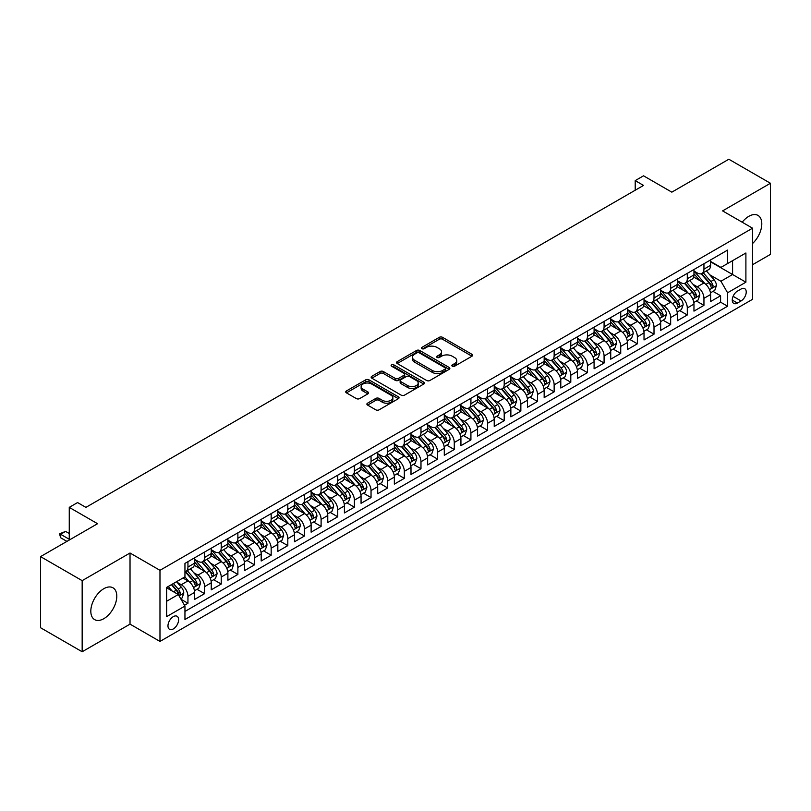 <?xml version="1.0" encoding="UTF-8"?>
<svg xmlns="http://www.w3.org/2000/svg" width="811" height="811" viewBox="0 0 811 811"><rect width="100%" height="100%" fill="white"/><g stroke="black" fill="none" stroke-linecap="round" stroke-linejoin="round"><path stroke-width="1.22" d="M452.325 366.217A1.622 0.933 0 0 0 454.606 366.217L471.972 356.201A2.311 1.338 0 0 0 472.641 355.259A2.311 1.338 0 0 0 471.972 354.316L442.563 337.335A2.311 1.338 0 0 0 439.288 337.335L421.933 347.351A1.622 0.933 0 0 0 421.456 348.02A1.622 0.933 0 0 0 421.933 348.679A1.622 0.933 0 0 0 424.214 348.679L426.464 347.382A7.39 4.268 0 0 1 436.926 347.382L439.369 348.791A7.39 4.268 0 0 1 441.539 351.812A7.39 4.268 0 0 1 439.369 354.833L437.129 356.13A1.622 0.933 0 0 0 436.653 356.789A1.622 0.933 0 0 0 437.129 357.448A1.622 0.933 0 0 0 439.41 357.448L441.66 356.151A7.39 4.268 0 0 1 452.112 356.151L454.565 357.57A7.39 4.268 0 0 1 456.735 360.581A7.39 4.268 0 0 1 454.565 363.602L452.325 364.899A1.622 0.933 0 0 0 451.849 365.558A1.622 0.933 0 0 0 452.325 366.217L452.325 364.899M103.798 618.702A18.359 10.604 120 0 0 115.801 602.522A18.359 10.604 120 0 0 112.982 587.803A18.359 10.604 120 0 0 103.798 588.715A18.359 10.604 120 0 0 91.805 604.894A18.359 10.604 120 0 0 94.623 619.614A18.359 10.604 120 0 0 103.798 618.702M752.557 243.513A18.359 10.604 120 0 0 757.991 215.412A18.359 10.604 120 0 0 748.806 216.324A18.359 10.604 120 0 0 742.207 222.214M173.301 628.941A7.532 4.349 120 0 0 178.217 622.301A7.532 4.349 120 0 0 177.062 616.259A7.532 4.349 120 0 0 173.301 616.634A7.532 4.349 120 0 0 168.374 623.274A7.532 4.349 120 0 0 169.529 629.306A7.532 4.349 120 0 0 173.301 628.941M367.565 403.179A2.311 1.338 0 0 0 366.886 404.121A2.311 1.338 0 0 0 367.565 405.064L375.817 409.829A2.311 1.338 0 0 0 379.082 409.829L398.363 398.698A2.311 1.338 0 0 0 399.042 397.755A2.311 1.338 0 0 0 398.363 396.812L368.954 379.832A2.311 1.338 0 0 0 365.69 379.832L346.409 390.963A2.311 1.338 0 0 0 345.729 391.906A2.311 1.338 0 0 0 346.409 392.848L356.374 398.596A2.311 1.338 0 0 0 359.638 398.596L367.89 393.842A2.311 1.338 0 0 0 368.569 392.889A2.311 1.338 0 0 0 367.89 391.946L362.953 389.098A6.184 3.568 0 0 1 361.138 386.573A6.184 3.568 0 0 1 364.95 383.279A6.184 3.568 0 0 1 371.691 384.049L391.054 395.231A6.184 3.568 0 0 1 392.859 397.755A6.184 3.568 0 0 1 389.047 401.05A6.184 3.568 0 0 1 382.305 400.279L379.082 398.414A2.311 1.338 0 0 0 375.817 398.414L367.565 403.179L367.565 405.064M752.557 264.71L770.45 254.38L770.45 183.266L728.836 159.24L671.822 192.156L643.528 175.815L635.206 180.62L643.528 185.425L85.905 507.372L77.582 502.567L69.259 507.372L69.259 540.045M82.164 580.646L82.164 651.76L130.024 624.135L130.024 553.011L82.164 580.646L40.55 556.62L97.563 523.703L69.259 507.372M130.024 553.011L159.98 570.315L752.557 228.195L752.557 299.31L159.98 641.43L159.98 570.315M770.45 183.266L722.591 210.89L752.557 228.195M426.627 380.491A2.311 1.338 0 0 0 429.891 380.491L449.172 369.36A2.311 1.338 0 0 0 449.852 368.417A2.311 1.338 0 0 0 449.172 367.474L419.763 350.494A2.311 1.338 0 0 0 416.499 350.494L397.218 361.625A2.311 1.338 0 0 0 396.538 362.568A2.311 1.338 0 0 0 397.218 363.51L426.627 380.491M392.23 366.572A1.622 0.933 0 0 1 393.872 366.795L393.872 364.879L423.768 382.143A2.311 1.338 0 0 1 424.447 383.086A2.311 1.338 0 0 1 423.768 384.029L404.486 395.16A2.311 1.338 0 0 1 401.222 395.16L371.813 378.179L371.813 376.294A2.311 1.338 0 0 0 371.134 377.237A2.311 1.338 0 0 0 371.813 378.179M371.813 376.294L380.065 371.529A2.311 1.338 0 0 1 383.329 371.529L395.261 378.413A2.311 1.338 0 0 0 398.525 378.413L404 375.25A2.311 1.338 0 0 0 404.679 374.307A2.311 1.338 0 0 0 404 373.364L391.581 366.197A1.622 0.933 0 0 1 391.105 365.538A1.622 0.933 0 0 1 392.108 364.676A1.622 0.933 0 0 1 393.872 364.879M82.164 651.76L40.55 627.734L40.55 556.62M184.492 605.27L187.949 603.272L181.035 599.288M177.112 582.318L181.289 584.731A9.418 5.434 60 0 1 187.949 596.257L194.599 592.415L194.599 599.43L204.595 593.662L197.012 589.293M193.748 572.708L197.935 575.121A9.418 5.434 60 0 1 204.595 586.647L211.245 582.805L211.245 589.82L221.231 584.052L213.658 579.683M210.394 563.098L214.58 565.51A9.418 5.434 60 0 1 221.231 577.037L227.891 573.195L227.891 580.21L237.876 574.441L230.304 570.072M227.039 553.487L231.226 555.9A9.418 5.434 60 0 1 237.876 567.426L244.537 563.584L244.537 570.599L254.522 564.841L246.949 560.462M243.685 543.877L247.872 546.29A9.418 5.434 60 0 1 254.522 557.816L261.183 553.974L261.183 560.989L271.168 555.231L263.595 550.851M260.331 534.267L264.518 536.679A9.418 5.434 60 0 1 271.168 548.206L277.828 544.363L277.828 551.379L287.814 545.621L280.241 541.241M276.977 524.656L281.164 527.069A9.418 5.434 60 0 1 287.814 538.605L294.474 534.753L294.474 541.768L304.46 536.01L296.887 531.631M293.623 515.046L297.809 517.459A9.418 5.434 60 0 1 304.46 528.995L311.12 525.143L311.12 532.158L321.105 526.4L313.533 522.02M310.268 505.435L314.445 507.848A9.418 5.434 60 0 1 321.105 519.385L327.766 515.532L327.766 522.548L337.751 516.789L330.178 512.41M326.914 495.825L331.091 498.238A9.418 5.434 60 0 1 337.751 509.774L344.411 505.922L344.411 512.937L354.397 507.179L346.824 502.8M343.56 486.215L347.737 488.627A9.418 5.434 60 0 1 354.397 500.164L361.057 496.312L361.057 503.327L371.043 497.569L363.47 493.189M360.206 476.604L364.382 479.017A9.418 5.434 60 0 1 371.043 490.554L377.703 486.701L377.703 493.717L387.688 487.958L380.116 483.579M376.851 466.994L381.028 469.407A9.418 5.434 60 0 1 387.688 480.943L394.349 477.091L394.349 484.106L404.334 478.348L396.761 473.969M393.497 457.384L397.674 459.796A9.418 5.434 60 0 1 404.334 471.333L410.995 467.481L410.995 474.506L420.98 468.738L413.407 464.358M410.143 447.773L414.32 450.186A9.418 5.434 60 0 1 420.98 461.723L427.64 457.87L427.64 464.896L437.626 459.127L430.053 454.748M426.789 438.163L430.965 440.576A9.418 5.434 60 0 1 437.626 452.112L444.286 448.27L444.286 455.285L454.272 449.517L446.699 445.138M443.435 428.553L447.611 430.965A9.418 5.434 60 0 1 454.272 442.502L460.932 438.66L460.932 445.675L470.917 439.907L463.345 435.527M460.08 418.942L464.257 421.355A9.418 5.434 60 0 1 470.917 432.892L477.578 429.049L477.578 436.065L487.563 430.296L479.99 425.917M476.726 409.332L480.903 411.745A9.418 5.434 60 0 1 487.563 423.281L494.223 419.439L494.223 426.454L504.209 420.686L496.636 416.317M493.372 399.722L497.548 402.134A9.418 5.434 60 0 1 504.209 413.671L510.869 409.829L510.869 416.844L520.855 411.076L513.282 406.706M510.018 390.111L514.194 392.524A9.418 5.434 60 0 1 520.855 404.06L527.515 400.218L527.515 407.234L537.5 401.465L529.928 397.096M526.663 380.501L530.84 382.914A9.418 5.434 60 0 1 537.5 394.45L544.161 390.608L544.161 397.623L554.146 391.855L546.573 387.486M543.309 370.891L547.486 373.303A9.418 5.434 60 0 1 554.146 384.84L560.796 380.998L560.796 388.013L570.792 382.245L563.219 377.875M559.955 361.28L564.132 363.693A9.418 5.434 60 0 1 570.792 375.229L577.442 371.387L577.442 378.402L587.438 372.634L579.865 368.265M576.601 351.67L580.777 354.083A9.418 5.434 60 0 1 587.438 365.619L594.088 361.777L594.088 368.792L604.083 363.024L596.501 358.655M593.246 342.06L597.423 344.472A9.418 5.434 60 0 1 604.083 356.009L610.734 352.167L610.734 359.182L620.729 353.414L613.146 349.044M609.892 332.449L614.069 334.862A9.418 5.434 60 0 1 620.729 346.398L627.379 342.556L627.379 349.571L637.375 343.803L629.792 339.434M626.528 322.839L630.715 325.252A9.418 5.434 60 0 1 637.375 336.788L644.025 332.946L644.025 339.961L654.011 334.193L646.438 329.824M643.174 313.228L647.36 315.641A9.418 5.434 60 0 1 654.011 327.178L660.671 323.336L660.671 330.351L670.656 324.582L663.084 320.213M659.819 303.618L664.006 306.031A9.418 5.434 60 0 1 670.656 317.567L677.317 313.725L677.317 320.74L687.302 314.972L679.73 310.603M676.465 294.008L680.652 296.42A9.418 5.434 60 0 1 687.302 307.957L693.963 304.115L693.963 311.13L703.948 305.362L703.948 298.347A9.418 5.434 -120 0 0 697.298 286.81L693.111 284.397M696.375 300.993L703.948 305.362M194.599 592.415A9.418 5.434 -120 0 0 187.949 580.889L182.951 578M211.245 582.805A9.418 5.434 -120 0 0 204.595 571.279L194.295 565.328M227.891 573.195A9.418 5.434 -120 0 0 221.231 561.668L210.941 555.717M244.537 563.584A9.418 5.434 -120 0 0 237.876 552.058L227.587 546.107M261.183 553.974A9.418 5.434 -120 0 0 254.522 542.447L244.233 536.497M277.828 544.363A9.418 5.434 -120 0 0 271.168 532.837L260.878 526.886M294.474 534.753A9.418 5.434 -120 0 0 287.814 523.227L277.524 517.276M311.12 525.143A9.418 5.434 -120 0 0 304.46 513.616L294.17 507.676M327.766 515.532A9.418 5.434 -120 0 0 321.105 504.006L310.816 498.066M344.411 505.922A9.418 5.434 -120 0 0 337.751 494.396L327.462 488.455M361.057 496.312A9.418 5.434 -120 0 0 354.397 484.785L344.107 478.845M377.703 486.701A9.418 5.434 -120 0 0 371.043 475.175L360.753 469.234M394.349 477.091A9.418 5.434 -120 0 0 387.688 465.565L377.399 459.624M410.995 467.481A9.418 5.434 -120 0 0 404.334 455.954L394.045 450.014M427.64 457.87A9.418 5.434 -120 0 0 420.98 446.344L410.69 440.403M444.286 448.27A9.418 5.434 -120 0 0 437.626 436.734L427.336 430.793M460.932 438.66A9.418 5.434 -120 0 0 454.272 427.123L443.982 421.183M477.578 429.049A9.418 5.434 -120 0 0 470.917 417.513L460.618 411.572M494.223 419.439A9.418 5.434 -120 0 0 487.563 407.903L477.263 401.962M510.869 409.829A9.418 5.434 -120 0 0 504.209 398.292L493.909 392.352M527.515 400.218A9.418 5.434 -120 0 0 520.855 388.682L510.555 382.741M544.161 390.608A9.418 5.434 -120 0 0 537.5 379.072L527.201 373.131M560.796 380.998A9.418 5.434 -120 0 0 554.146 369.461L543.846 363.521M577.442 371.387A9.418 5.434 -120 0 0 570.792 359.851L560.492 353.91M594.088 361.777A9.418 5.434 -120 0 0 587.438 350.24L577.138 344.3M610.734 352.167A9.418 5.434 -120 0 0 604.083 340.63L593.784 334.69M627.379 342.556A9.418 5.434 -120 0 0 620.729 331.02L610.43 325.079M644.025 332.946A9.418 5.434 -120 0 0 637.375 321.409L627.075 315.469M660.671 323.336A9.418 5.434 -120 0 0 654.011 311.799L643.721 305.859M677.317 313.725A9.418 5.434 -120 0 0 670.656 302.189L660.367 296.248M693.963 304.115A9.418 5.434 -120 0 0 687.302 292.578L677.013 286.638M741.072 289.03L737.412 291.139A7.299 4.217 120 0 0 732.637 297.566A7.299 4.217 120 0 0 733.762 303.415A7.299 4.217 120 0 0 737.412 303.061L741.072 300.942A7.299 4.217 120 0 0 745.836 294.515A7.299 4.217 120 0 0 744.721 288.665A7.299 4.217 120 0 0 741.072 289.03M166.64 601.255L178.288 594.534L184.949 606.06L184.949 619.523L727.589 306.223L727.589 292.771L720.928 281.245L709.757 274.787M184.949 606.06L166.64 616.634L166.64 587.417L184.949 576.844L184.949 563.392L727.589 250.102L727.589 263.555L745.897 252.991L745.897 282.198L727.589 292.771M194.599 559.357L197.935 561.283A9.418 5.434 60 0 0 202.638 561.749L209.299 557.907A9.418 5.434 -120 0 0 211.245 553.589L211.245 548.206M211.245 549.746L214.58 551.673A9.418 5.434 60 0 0 219.284 552.139L225.945 548.297A9.418 5.434 -120 0 0 227.891 543.978L227.891 538.595M227.891 540.136L231.226 542.062A9.418 5.434 60 0 0 235.93 542.529L242.59 538.686A9.418 5.434 -120 0 0 244.537 534.368L244.537 528.985M244.537 530.526L247.872 532.452A9.418 5.434 60 0 0 252.576 532.918L259.236 529.076A9.418 5.434 -120 0 0 261.183 524.758L261.183 519.375M261.183 520.915L264.518 522.842A9.418 5.434 60 0 0 269.222 523.308L275.882 519.466A9.418 5.434 -120 0 0 277.828 515.147L277.828 509.774M277.828 511.305L281.164 513.231A9.418 5.434 60 0 0 285.867 513.698L292.528 509.855A9.418 5.434 -120 0 0 294.474 505.537L294.474 500.164M294.474 501.695L297.809 503.621A9.418 5.434 60 0 0 302.513 504.087L309.173 500.245A9.418 5.434 -120 0 0 311.12 495.926L311.12 490.554M311.12 492.084L314.445 494.011A9.418 5.434 60 0 0 319.159 494.477L325.819 490.635A9.418 5.434 -120 0 0 327.766 486.316L327.766 480.943M327.766 482.474L331.091 484.4A9.418 5.434 60 0 0 335.805 484.866L342.465 481.024A9.418 5.434 -120 0 0 344.411 476.706L344.411 471.333M344.411 472.864L347.737 474.79A9.418 5.434 60 0 0 352.45 475.256L359.111 471.414A9.418 5.434 -120 0 0 361.057 467.106L361.057 461.723M361.057 463.253L364.382 465.179A9.418 5.434 60 0 0 369.096 465.646L375.757 461.804A9.418 5.434 -120 0 0 377.703 457.495L377.703 452.112M377.703 453.643L381.028 455.569A9.418 5.434 60 0 0 385.742 456.035L392.402 452.193A9.418 5.434 -120 0 0 394.349 447.885L394.349 442.502M394.349 444.033L397.674 445.959A9.418 5.434 60 0 0 402.388 446.425L409.038 442.583A9.418 5.434 -120 0 0 410.995 438.275L410.995 432.892M410.995 434.422L414.32 436.348A9.418 5.434 60 0 0 419.034 436.815L425.684 432.973A9.418 5.434 -120 0 0 427.64 428.664L427.64 423.281M427.64 424.812L430.965 426.738A9.418 5.434 60 0 0 435.679 427.204L442.33 423.362A9.418 5.434 -120 0 0 444.286 419.054L444.286 413.671M444.286 415.202L447.611 417.128A9.418 5.434 60 0 0 452.325 417.594L458.975 413.752A9.418 5.434 -120 0 0 460.932 409.443L460.932 404.06M460.932 405.591L464.257 407.517A9.418 5.434 60 0 0 468.971 407.984L475.621 404.142A9.418 5.434 -120 0 0 477.578 399.833L477.578 394.45M477.578 395.981L480.903 397.907A9.418 5.434 60 0 0 485.607 398.373L492.267 394.531A9.418 5.434 -120 0 0 494.223 390.223L494.223 384.84M494.223 386.381L497.548 388.297A9.418 5.434 60 0 0 502.252 388.763L508.913 384.921A9.418 5.434 -120 0 0 510.869 380.612L510.869 375.229M510.869 376.77L514.194 378.686A9.418 5.434 60 0 0 518.898 379.153L525.558 375.311A9.418 5.434 -120 0 0 527.515 371.002L527.515 365.619M527.515 367.16L530.84 369.076A9.418 5.434 60 0 0 535.544 369.542L542.204 365.7A9.418 5.434 -120 0 0 544.161 361.392L544.161 356.009M544.161 357.55L547.486 359.466A9.418 5.434 60 0 0 552.19 359.932L558.85 356.09A9.418 5.434 -120 0 0 560.796 351.781L560.796 346.398M560.796 347.939L564.132 349.855A9.418 5.434 60 0 0 568.835 350.322L575.496 346.479A9.418 5.434 -120 0 0 577.442 342.171L577.442 336.788M577.442 338.329L580.777 340.245A9.418 5.434 60 0 0 585.481 340.711L592.142 336.869A9.418 5.434 -120 0 0 594.088 332.561L594.088 327.178M594.088 328.719L597.423 330.635A9.418 5.434 60 0 0 602.127 331.101L608.787 327.259A9.418 5.434 -120 0 0 610.734 322.95L610.734 317.567M610.734 319.108L614.069 321.024A9.418 5.434 60 0 0 618.773 321.491L625.433 317.648A9.418 5.434 -120 0 0 627.379 313.34L627.379 307.957M627.379 309.498L630.715 311.414A9.418 5.434 60 0 0 635.418 311.88L642.079 308.038A9.418 5.434 -120 0 0 644.025 303.73L644.025 298.347M644.025 299.888L647.36 301.804A9.418 5.434 60 0 0 652.064 302.27L658.725 298.428A9.418 5.434 -120 0 0 660.671 294.119L660.671 288.736M660.671 290.277L664.006 292.193A9.418 5.434 60 0 0 668.71 292.659L675.37 288.817A9.418 5.434 -120 0 0 677.317 284.509L677.317 279.126M677.317 280.667L680.652 282.583A9.418 5.434 60 0 0 685.356 283.049L692.016 279.207A9.418 5.434 -120 0 0 693.963 274.899L693.963 269.516M184.949 611.443L720.594 302.189L720.594 295.751L710.608 301.52L710.608 294.505A9.418 5.434 -120 0 0 703.948 282.968L693.658 277.027M693.963 271.056L697.298 272.972A9.418 5.434 -120 0 0 702.002 273.439A9.418 5.434 -120 0 0 703.948 269.13L703.948 263.747M702.002 273.439L708.662 269.597A9.418 5.434 -120 0 0 710.608 265.288L710.608 259.905M187.949 561.668L187.949 567.041A9.418 5.434 60 0 1 185.993 571.36A9.418 5.434 60 0 1 184.949 571.735M185.993 571.36L192.653 567.507A9.418 5.434 -120 0 0 194.599 563.199L194.599 557.816M204.595 552.058L204.595 557.441A9.418 5.434 60 0 1 202.638 561.749M221.231 542.447L221.231 547.83A9.418 5.434 60 0 1 219.284 552.139M237.876 532.837L237.876 538.22A9.418 5.434 60 0 1 235.93 542.529M254.522 523.227L254.522 528.61A9.418 5.434 60 0 1 252.576 532.918M271.168 513.616L271.168 518.999A9.418 5.434 60 0 1 269.222 523.308M287.814 504.006L287.814 509.389A9.418 5.434 60 0 1 285.867 513.698M304.46 494.396L304.46 499.779A9.418 5.434 60 0 1 302.513 504.087M321.105 484.785L321.105 490.168A9.418 5.434 60 0 1 319.159 494.477M337.751 475.175L337.751 480.558A9.418 5.434 60 0 1 335.805 484.866M354.397 465.565L354.397 470.948A9.418 5.434 60 0 1 352.45 475.256M371.043 455.954L371.043 461.337A9.418 5.434 60 0 1 369.096 465.646M387.688 446.344L387.688 451.727A9.418 5.434 60 0 1 385.742 456.035M404.334 436.734L404.334 442.117A9.418 5.434 60 0 1 402.388 446.425M420.98 427.123L420.98 432.506A9.418 5.434 60 0 1 419.034 436.815M437.626 417.513L437.626 422.896A9.418 5.434 60 0 1 435.679 427.204M454.272 407.903L454.272 413.286A9.418 5.434 60 0 1 452.325 417.594M470.917 398.292L470.917 403.675A9.418 5.434 60 0 1 468.971 407.984M487.563 388.682L487.563 394.065A9.418 5.434 60 0 1 485.607 398.373M504.209 379.072L504.209 384.455A9.418 5.434 60 0 1 502.252 388.763M520.855 369.461L520.855 374.844A9.418 5.434 60 0 1 518.898 379.153M537.5 359.851L537.5 365.234A9.418 5.434 60 0 1 535.544 369.542M554.146 350.24L554.146 355.623A9.418 5.434 60 0 1 552.19 359.932M570.792 340.63L570.792 346.013A9.418 5.434 60 0 1 568.835 350.322M587.438 331.02L587.438 336.403A9.418 5.434 60 0 1 585.481 340.711M604.083 321.409L604.083 326.792A9.418 5.434 60 0 1 602.127 331.101M620.729 311.799L620.729 317.182A9.418 5.434 60 0 1 618.773 321.491M637.375 302.189L637.375 307.572A9.418 5.434 60 0 1 635.418 311.88M654.011 292.578L654.011 297.961A9.418 5.434 60 0 1 652.064 302.27M670.656 282.968L670.656 288.351A9.418 5.434 60 0 1 668.71 292.659M687.302 273.358L687.302 278.741A9.418 5.434 60 0 1 685.356 283.049M687.302 307.957L687.302 314.972M670.656 317.567L670.656 324.582M654.011 327.178L654.011 334.193M637.375 336.788L637.375 343.803M620.729 346.398L620.729 353.414M604.083 356.009L604.083 363.024M587.438 365.619L587.438 372.634M570.792 375.229L570.792 382.245M554.146 384.84L554.146 391.855M537.5 394.45L537.5 401.465M520.855 404.06L520.855 411.076M504.209 413.671L504.209 420.686M487.563 423.281L487.563 430.296M470.917 432.892L470.917 439.907M454.272 442.502L454.272 449.517M437.626 452.112L437.626 459.127M420.98 461.723L420.98 468.738M404.334 471.333L404.334 478.348M387.688 480.943L387.688 487.958M371.043 490.554L371.043 497.569M354.397 500.164L354.397 507.179M337.751 509.774L337.751 516.789M321.105 519.385L321.105 526.4M304.46 528.995L304.46 536.01M287.814 538.605L287.814 545.621M271.168 548.206L271.168 555.231M254.522 557.816L254.522 564.841M237.876 567.426L237.876 574.441M221.231 577.037L221.231 584.052M204.595 586.647L204.595 593.662M187.949 596.257L187.949 603.272M178.288 594.534L166.64 587.803M720.928 281.245L732.586 274.513L732.586 260.676L745.897 252.991M710.608 261.831L745.897 282.198M710.608 261.446L720.928 267.407L727.589 263.555M130.024 624.135L159.98 641.43M635.206 180.62L635.206 190.23M713.021 291.382L720.594 295.751M720.594 302.189L727.589 306.223M452.964 366.45L454.565 365.528A7.39 4.268 0 0 0 456.735 362.507L456.735 360.581M441.539 351.812L441.539 353.738A7.39 4.268 0 0 1 439.369 356.749L437.768 357.681M471.941 356.222L442.563 339.251A2.311 1.338 0 0 0 439.288 339.251L422.582 348.902M449.142 369.38L419.763 352.41A2.311 1.338 0 0 0 416.499 352.41L397.248 363.531L397.218 361.625M445.087 369.076A1.622 0.933 0 0 0 445.563 368.417A1.622 0.933 0 0 0 445.087 367.758L419.277 352.846A1.622 0.933 0 0 0 416.986 352.846L414.624 354.214A7.39 4.268 0 0 0 412.454 357.235A7.39 4.268 0 0 0 414.624 360.256L432.263 370.445A7.39 4.268 0 0 0 442.725 370.445L445.087 369.076L445.087 371.002A1.622 0.933 0 0 0 445.563 370.333L445.563 368.417M412.454 357.235L412.454 359.161A7.39 4.268 0 0 0 414.624 362.182L414.624 360.256M445.087 371.002L442.725 372.361A7.39 4.268 0 0 1 432.263 372.361L414.624 362.182M371.844 378.2L380.065 373.445L380.065 371.529M404.679 374.307L404.679 376.233A2.311 1.338 0 0 1 404 377.176L398.525 380.339A2.311 1.338 0 0 1 395.261 380.339L383.329 373.445A2.311 1.338 0 0 0 380.065 373.445M393.872 366.795L423.737 384.049M407.639 385.56A6.184 3.568 0 0 0 414.37 386.33A6.184 3.568 0 0 0 418.182 383.035A6.184 3.568 0 0 0 416.378 380.511L409.555 376.578A2.311 1.338 0 0 0 406.291 376.578L400.816 379.73A2.311 1.338 0 0 0 400.137 380.673A2.311 1.338 0 0 0 400.816 381.626L407.639 385.56L407.639 387.486A6.184 3.568 0 0 0 414.37 388.256A6.184 3.568 0 0 0 418.182 384.961L418.182 383.035M400.137 380.673L400.137 382.599A2.311 1.338 0 0 0 400.816 383.542L400.816 381.626M407.639 387.486L400.816 383.542M392.859 397.755L392.859 399.671A6.184 3.568 0 0 1 389.047 402.966A6.184 3.568 0 0 1 382.305 402.195L379.082 400.33A2.311 1.338 0 0 0 375.817 400.33L367.596 405.084M361.138 386.573L361.138 388.499A6.184 3.568 0 0 0 362.953 391.024L362.953 389.098M367.859 393.852L362.953 391.024M398.363 396.812L398.363 398.698L368.954 381.748A2.311 1.338 0 0 0 365.69 381.748L346.439 392.869M710.466 292.852L714.775 290.368L716.437 285.563A6.235 3.599 -120 0 0 714.004 279.704L706.401 270.904M704.881 283.576L695.858 273.135A18.004 10.401 -120 0 0 693.963 271.158M699.934 280.647L694.885 274.807A14.953 8.627 -120 0 0 693.963 273.804M701.15 273.783L708.844 282.684A6.235 3.599 60 0 1 711.075 286.982C712.007 288.24 712.676 287.854 713.072 285.827A6.235 3.599 -120 0 0 710.841 281.539L703.238 272.729M701.606 273.631L709.868 283.201A3.173 1.835 60 0 1 710.669 284.448L713.072 285.827M711.075 286.982L711.521 287.723M693.821 302.462L698.129 299.979L699.792 295.174A6.235 3.599 -120 0 0 697.359 289.314L689.755 280.515M688.235 293.187L679.212 282.745A18.004 10.401 -120 0 0 677.317 280.768M683.288 290.257L678.239 284.418A14.953 8.627 -120 0 0 677.317 283.414M684.504 283.394L692.199 292.295A6.235 3.599 60 0 1 694.429 296.593C695.362 297.85 696.031 297.465 696.426 295.437A6.235 3.599 -120 0 0 694.196 291.149L686.593 282.34M684.96 283.242L693.223 292.812A3.173 1.835 60 0 1 694.023 294.058L696.426 295.437M694.429 296.593L694.875 297.333M677.175 312.073L681.483 309.589L683.146 304.784A6.235 3.599 -120 0 0 680.713 298.924L673.11 290.125M671.589 302.797L662.567 292.355A18.004 10.401 -120 0 0 660.671 290.379M666.642 299.867L661.594 294.028A14.953 8.627 -120 0 0 660.671 293.024M667.858 293.004L675.553 301.905A6.235 3.599 60 0 1 677.783 306.203C678.716 307.46 679.385 307.075 679.78 305.048A6.235 3.599 -120 0 0 677.55 300.759L669.947 291.95M668.315 292.852L676.577 302.422A3.173 1.835 60 0 1 677.378 303.669L679.78 305.048M677.783 306.203L678.229 306.943M660.529 321.683L664.838 319.199L666.5 314.394A6.235 3.599 -120 0 0 664.067 308.535L656.464 299.735M654.943 312.407L645.921 301.966A18.004 10.401 -120 0 0 644.025 299.989M649.996 309.478L644.948 303.638A14.953 8.627 -120 0 0 644.025 302.635M651.213 302.615L658.907 311.515A6.235 3.599 60 0 1 661.137 315.814C662.07 317.071 662.739 316.685 663.134 314.658A6.235 3.599 -120 0 0 660.904 310.36L653.301 301.56M651.669 302.462L659.931 312.032A3.173 1.835 60 0 1 660.732 313.279L663.134 314.658M661.137 315.814L661.583 316.554M643.883 331.293L648.192 328.81L649.854 324.005A6.235 3.599 -120 0 0 647.421 318.145L639.818 309.346M638.298 322.018L629.275 311.576A18.004 10.401 -120 0 0 627.379 309.599M633.35 319.088L628.302 313.249A14.953 8.627 -120 0 0 627.379 312.245M634.567 312.225L642.261 321.126A6.235 3.599 60 0 1 644.492 325.424C645.424 326.681 646.093 326.296 646.489 324.268A6.235 3.599 -120 0 0 644.258 319.97L636.655 311.171M635.023 312.073L643.285 321.643A3.173 1.835 60 0 1 644.086 322.89L646.489 324.268M644.492 325.424L644.938 326.164M627.248 340.904L631.546 338.42L633.209 333.615A6.235 3.599 -120 0 0 630.776 327.756L623.172 318.956M621.652 331.628L612.629 321.186A18.004 10.401 -120 0 0 610.734 319.21M616.705 328.698L611.656 322.859A14.953 8.627 -120 0 0 610.734 321.855M617.931 321.835L625.616 330.736A6.235 3.599 60 0 1 627.846 335.034C628.778 336.291 629.448 335.906 629.843 333.879A6.235 3.599 -120 0 0 627.613 329.58L620.01 320.781M618.377 321.683L626.639 331.253A3.173 1.835 60 0 1 627.44 332.5L629.843 333.879M627.846 335.034L628.292 335.774M610.602 350.514L614.9 348.031L616.563 343.225A6.235 3.599 -120 0 0 614.13 337.366L606.527 328.567M605.006 341.238L595.984 330.797A18.004 10.401 -120 0 0 594.088 328.82M600.059 338.309L595.01 332.469A14.953 8.627 -120 0 0 594.088 331.466M601.286 331.446L608.97 340.346A6.235 3.599 60 0 1 611.2 344.645C612.133 345.902 612.802 345.516 613.197 343.489A6.235 3.599 -120 0 0 610.967 339.191L603.364 330.391M601.732 331.293L610.004 340.863A3.173 1.835 60 0 1 610.805 342.11L613.197 343.489M611.2 344.645L611.656 345.385M593.956 360.125L598.254 357.641L599.917 352.836A6.235 3.599 -120 0 0 597.484 346.976L589.881 338.177M588.36 350.849L579.338 340.407A18.004 10.401 -120 0 0 577.442 338.43M583.413 347.919L578.365 342.08A14.953 8.627 -120 0 0 577.442 341.076M584.64 341.056L592.324 349.957A6.235 3.599 60 0 1 594.554 354.255C595.487 355.512 596.156 355.127 596.551 353.099A6.235 3.599 -120 0 0 594.321 348.801L586.718 340.002M585.086 340.904L593.358 350.474A3.173 1.835 60 0 1 594.159 351.721L596.551 353.099M594.554 354.255L595.01 354.995M577.31 369.735L581.609 367.251L583.271 362.446A6.235 3.599 -120 0 0 580.838 356.587L573.235 347.787M571.714 360.459L562.692 350.017A18.004 10.401 -120 0 0 560.796 348.041M566.767 357.529L561.719 351.69A14.953 8.627 -120 0 0 560.796 350.687M567.994 350.666L575.678 359.567A6.235 3.599 60 0 1 577.908 363.865C578.841 365.122 579.51 364.737 579.906 362.71A6.235 3.599 -120 0 0 577.675 358.411L570.072 349.612M568.44 350.514L576.712 360.084A3.173 1.835 60 0 1 577.513 361.331L579.906 362.71M577.908 363.865L578.365 364.605M560.665 379.345L564.963 376.862L566.625 372.056A6.235 3.599 -120 0 0 564.192 366.197L556.589 357.398M555.069 370.069L546.046 359.628A18.004 10.401 -120 0 0 544.161 357.651M550.122 367.14L545.073 361.3A14.953 8.627 -120 0 0 544.161 360.297M551.348 360.277L559.032 369.177A6.235 3.599 60 0 1 561.263 373.476C562.195 374.733 562.864 374.347 563.26 372.32A6.235 3.599 -120 0 0 561.04 368.022L553.426 359.222M551.794 360.125L560.066 369.694A3.173 1.835 60 0 1 560.867 370.941L563.26 372.32M561.263 373.476L561.719 374.216M544.019 388.956L548.317 386.472L549.98 381.667A6.235 3.599 -120 0 0 547.557 375.807L539.944 367.008M538.423 379.68L529.401 369.238A18.004 10.401 -120 0 0 527.515 367.261M533.476 376.75L528.427 370.911A14.953 8.627 -120 0 0 527.515 369.907M534.702 369.887L542.397 378.788A6.235 3.599 60 0 1 544.617 383.086C545.55 384.343 546.219 383.958 546.614 381.93A6.235 3.599 -120 0 0 544.394 377.632L536.781 368.833M535.148 369.735L543.421 379.305A3.173 1.835 60 0 1 544.222 380.552L546.614 381.93M544.617 383.086L545.073 383.826M527.373 398.566L531.671 396.082L533.334 391.277A6.235 3.599 -120 0 0 530.911 385.418L523.298 376.618M521.777 389.29L512.755 378.849A18.004 10.401 -120 0 0 510.869 376.872M516.83 386.36L511.782 380.521A14.953 8.627 -120 0 0 510.869 379.518M518.057 379.497L525.751 388.398A6.235 3.599 60 0 1 527.971 392.696C528.904 393.953 529.573 393.568 529.968 391.541A6.235 3.599 -120 0 0 527.748 387.242L520.135 378.443M518.503 379.345L526.775 388.915A3.173 1.835 60 0 1 527.576 390.162L529.968 391.541M527.971 392.696L528.427 393.436M510.727 408.176L515.026 405.693L516.688 400.887A6.235 3.599 -120 0 0 514.265 395.028L506.652 386.229M505.131 398.9L496.109 388.459A18.004 10.401 -120 0 0 494.223 386.482M500.184 395.971L495.146 390.132A14.953 8.627 -120 0 0 494.223 389.128M501.411 389.098L509.105 398.008A6.235 3.599 60 0 1 511.325 402.307C512.258 403.564 512.927 403.179 513.322 401.151A6.235 3.599 -120 0 0 511.102 396.853L503.489 388.053M501.857 388.956L510.129 398.525A3.173 1.835 60 0 1 510.93 399.772L513.322 401.151M511.325 402.307L511.782 403.047M494.081 417.787L498.38 415.303L500.042 410.498A6.235 3.599 -120 0 0 497.619 404.638L490.006 395.839M488.486 408.511L479.463 398.069A18.004 10.401 -120 0 0 477.578 396.092M483.538 405.581L478.5 399.742A14.953 8.627 -120 0 0 477.578 398.738M484.765 398.708L492.459 407.619A6.235 3.599 60 0 1 494.68 411.917C495.622 413.174 496.281 412.789 496.677 410.761A6.235 3.599 -120 0 0 494.457 406.463L486.843 397.664M485.211 398.566L493.483 408.136A3.173 1.835 60 0 1 494.284 409.383L496.677 410.761M494.68 411.917L495.136 412.657M477.436 427.397L481.734 424.913L483.397 420.108A6.235 3.599 -120 0 0 480.974 414.249L473.36 405.449M471.84 418.121L462.817 407.68A18.004 10.401 -120 0 0 460.932 405.703M466.893 415.191L461.854 409.352A14.953 8.627 -120 0 0 460.932 408.349M468.119 408.318L475.814 417.229A6.235 3.599 60 0 1 478.034 421.527C478.977 422.784 479.636 422.399 480.031 420.372A6.235 3.599 -120 0 0 477.811 416.073L470.198 407.274M468.565 408.176L476.838 417.746A3.173 1.835 60 0 1 477.638 418.993L480.031 420.372M478.034 421.527L478.49 422.267M460.79 437.007L465.088 434.524L466.751 429.718A6.235 3.599 -120 0 0 464.328 423.859L456.725 415.06M455.194 427.732L446.172 417.29A18.004 10.401 -120 0 0 444.286 415.313M450.247 424.802L445.209 418.963A14.953 8.627 -120 0 0 444.286 417.959M451.474 417.929L459.168 426.839A6.235 3.599 60 0 1 461.388 431.138C462.331 432.395 462.99 432.01 463.385 429.982A6.235 3.599 -120 0 0 461.165 425.684L453.562 416.884M451.93 417.787L460.192 427.356A3.173 1.835 60 0 1 460.993 428.603L463.385 429.982M461.388 431.138L461.844 431.878M444.144 446.618L448.442 444.134L450.105 439.329A6.235 3.599 -120 0 0 447.682 433.469L440.079 424.66M438.548 437.342L429.536 426.9A18.004 10.401 -120 0 0 427.64 424.923M433.601 434.412L428.563 428.573A14.953 8.627 -120 0 0 427.64 427.569M434.828 427.539L442.522 436.45A6.235 3.599 60 0 1 444.742 440.748C445.685 442.005 446.344 441.62 446.739 439.592A6.235 3.599 -120 0 0 444.519 435.294L436.916 426.495M435.284 427.397L443.546 436.967A3.173 1.835 60 0 1 444.347 438.214L446.739 439.592M444.742 440.748L445.198 441.488M427.498 456.228L431.797 453.744L433.459 448.939A6.235 3.599 -120 0 0 431.036 443.08L423.433 434.27M421.902 446.952L412.89 436.511A18.004 10.401 -120 0 0 410.995 434.534M416.955 444.022L411.917 438.183A14.953 8.627 -120 0 0 410.995 437.18M418.182 437.149L425.876 446.06A6.235 3.599 60 0 1 428.096 450.358C429.039 451.615 429.698 451.23 430.094 449.203A6.235 3.599 -120 0 0 427.873 444.904L420.27 436.105M418.638 437.007L426.9 446.577A3.173 1.835 60 0 1 427.701 447.824L430.094 449.203M428.096 450.358L428.553 451.098M410.853 465.838L415.151 463.355L416.813 458.55A6.235 3.599 -120 0 0 414.391 452.69L406.787 443.881M405.257 456.563L396.244 446.121A18.004 10.401 -120 0 0 394.349 444.144M400.31 453.633L395.271 447.794A14.953 8.627 -120 0 0 394.349 446.79M401.536 446.76L409.231 455.67A6.235 3.599 60 0 1 411.451 459.969C412.393 461.226 413.052 460.841 413.448 458.813A6.235 3.599 -120 0 0 411.228 454.515L403.625 445.715M401.992 446.618L410.254 456.187A3.173 1.835 60 0 1 411.055 457.434L413.448 458.813M411.451 459.969L411.907 460.709M394.207 475.449L398.505 472.965L400.168 468.16A6.235 3.599 -120 0 0 397.745 462.3L390.142 453.491M388.611 466.173L379.599 455.731A18.004 10.401 -120 0 0 377.703 453.755M383.664 463.243L378.625 457.404A14.953 8.627 -120 0 0 377.703 456.4M384.89 456.37L392.585 465.281A6.235 3.599 60 0 1 394.805 469.579C395.748 470.836 396.407 470.451 396.802 468.423A6.235 3.599 -120 0 0 394.582 464.125L386.979 455.326M385.347 456.228L393.609 465.798A3.173 1.835 60 0 1 394.41 467.045L396.802 468.423M394.805 469.579L395.261 470.319M377.561 485.059L381.859 482.575L383.532 477.77A6.235 3.599 -120 0 0 381.099 471.911L373.496 463.101M371.965 475.783L362.953 465.342A18.004 10.401 -120 0 0 361.057 463.355M367.018 472.854L361.98 467.014A14.953 8.627 -120 0 0 361.057 466.011M368.245 465.98L375.939 474.891A6.235 3.599 60 0 1 378.159 479.189C379.102 480.447 379.761 480.061 380.156 478.034A6.235 3.599 -120 0 0 377.936 473.736L370.333 464.936M368.701 465.838L376.963 475.408A3.173 1.835 60 0 1 377.764 476.655L380.156 478.034M378.159 479.189L378.615 479.93M360.915 494.669L365.214 492.186L366.886 487.381A6.235 3.599 -120 0 0 364.453 481.521L356.85 472.712M355.319 485.394L346.307 474.952A18.004 10.401 -120 0 0 344.411 472.965M350.372 482.464L345.334 476.625A14.953 8.627 -120 0 0 344.411 475.621M351.599 475.591L359.293 484.502A6.235 3.599 60 0 1 361.513 488.8C362.456 490.047 363.115 489.672 363.51 487.644A6.235 3.599 -120 0 0 361.29 483.346L353.687 474.536M352.055 475.449L360.317 485.019A3.173 1.835 60 0 1 361.118 486.265L363.51 487.644M361.513 488.8L361.97 489.54M344.269 504.28L348.568 501.796L350.24 496.991A6.235 3.599 -120 0 0 347.807 491.131L340.204 482.322M338.674 495.004L329.661 484.562A18.004 10.401 -120 0 0 327.766 482.575M333.737 492.074L328.688 486.235A14.953 8.627 -120 0 0 327.766 485.231M334.953 485.201L342.647 494.112A6.235 3.599 60 0 1 344.868 498.41C345.81 499.657 346.479 499.282 346.865 497.255A6.235 3.599 -120 0 0 344.645 492.956L337.041 484.147M335.409 485.059L343.671 494.629A3.173 1.835 60 0 1 344.472 495.876L346.865 497.255M344.868 498.41L345.324 499.15M327.624 513.89L331.932 511.406L333.595 506.601A6.235 3.599 -120 0 0 331.162 500.742L323.559 491.932M322.038 504.614L313.016 494.173A18.004 10.401 -120 0 0 311.12 492.186M317.091 501.685L312.042 495.845A14.953 8.627 -120 0 0 311.12 494.842M318.307 494.811L326.002 503.722A6.235 3.599 60 0 1 328.222 508.021C329.165 509.267 329.834 508.892 330.219 506.865A6.235 3.599 -120 0 0 327.999 502.567L320.396 493.757M318.764 494.669L327.026 504.239A3.173 1.835 60 0 1 327.826 505.486L330.219 506.865M328.222 508.021L328.678 508.761M310.978 523.5L315.286 521.017L316.949 516.212A6.235 3.599 -120 0 0 314.516 510.352L306.913 501.543M305.392 514.225L296.37 503.783A18.004 10.401 -120 0 0 294.474 501.796M300.445 511.295L295.397 505.456A14.953 8.627 -120 0 0 294.474 504.452M301.662 504.422L309.356 513.333A6.235 3.599 60 0 1 311.576 517.631C312.519 518.878 313.188 518.493 313.573 516.475A6.235 3.599 -120 0 0 311.353 512.177L303.75 503.367M302.118 504.28L310.38 513.85A3.173 1.835 60 0 1 311.181 515.097L313.573 516.475M311.576 517.631L312.032 518.371M294.332 533.111L298.641 530.627L300.303 525.822A6.235 3.599 -120 0 0 297.87 519.963L290.267 511.153M288.746 523.835L279.724 513.393A18.004 10.401 -120 0 0 277.828 511.406M283.799 520.905L278.751 515.066A14.953 8.627 -120 0 0 277.828 514.052M285.016 514.032L292.71 522.943A6.235 3.599 60 0 1 294.93 527.241C295.873 528.488 296.542 528.103 296.938 526.086A6.235 3.599 -120 0 0 294.707 521.787L287.104 512.978M285.472 513.89L293.734 523.46A3.173 1.835 60 0 1 294.535 524.697L296.938 526.086M294.93 527.241L295.386 527.981M277.686 542.721L281.995 540.238L283.657 535.432A6.235 3.599 -120 0 0 281.224 529.573L273.621 520.763M272.101 533.445L263.078 523.004A18.004 10.401 -120 0 0 261.183 521.017M267.154 530.516L262.105 524.676A14.953 8.627 -120 0 0 261.183 523.663M268.37 523.642L276.064 532.553A6.235 3.599 60 0 1 278.295 536.852C279.227 538.098 279.896 537.713 280.292 535.696A6.235 3.599 -120 0 0 278.061 531.398L270.458 522.588M268.826 523.5L277.088 533.07A3.173 1.835 60 0 1 277.889 534.307L280.292 535.696M278.295 536.852L278.741 537.592M261.041 552.332L265.349 549.848L267.012 545.043A6.235 3.599 -120 0 0 264.579 539.183L256.975 530.374M255.455 543.056L246.432 532.614A18.004 10.401 -120 0 0 244.537 530.627M250.508 540.126L245.459 534.277A14.953 8.627 -120 0 0 244.537 533.273M251.724 533.253L259.419 542.164A6.235 3.599 60 0 1 261.649 546.462C262.582 547.709 263.251 547.324 263.646 545.306A6.235 3.599 -120 0 0 261.416 541.008L253.813 532.198M252.18 533.111L260.443 542.681A3.173 1.835 60 0 1 261.243 543.917L263.646 545.306M261.649 546.462L262.095 547.202M244.395 561.942L248.703 559.458L250.366 554.653A6.235 3.599 -120 0 0 247.933 548.794L240.33 539.984M238.809 552.666L229.787 542.224A18.004 10.401 -120 0 0 227.891 540.238M233.862 549.736L228.814 543.887A14.953 8.627 -120 0 0 227.891 542.883M235.078 542.863L242.773 551.774A6.235 3.599 60 0 1 245.003 556.072C245.936 557.319 246.605 556.934 247 554.917A6.235 3.599 -120 0 0 244.77 550.618L237.167 541.809M235.535 542.721L243.797 552.291A3.173 1.835 60 0 1 244.598 553.528L247 554.917M245.003 556.072L245.449 556.812M227.749 571.552L232.058 569.069L233.72 564.263A6.235 3.599 -120 0 0 231.287 558.404L223.684 549.594M222.163 562.276L213.141 551.835A18.004 10.401 -120 0 0 211.245 549.848M217.216 559.347L212.168 553.497A14.953 8.627 -120 0 0 211.245 552.494M218.433 552.473L226.127 561.384A6.235 3.599 60 0 1 228.357 565.683C229.29 566.93 229.959 566.544 230.354 564.527A6.235 3.599 -120 0 0 228.124 560.229L220.521 551.419M218.889 552.332L227.151 561.901A3.173 1.835 60 0 1 227.952 563.138L230.354 564.527M228.357 565.683L228.803 566.423M211.113 581.163L215.412 578.679L217.074 573.874A6.235 3.599 -120 0 0 214.641 568.014L207.038 559.205M205.518 571.887L196.495 561.445A18.004 10.401 -120 0 0 194.599 559.458M200.57 568.957L195.522 563.108A14.953 8.627 -120 0 0 194.599 562.104M201.787 562.084L209.481 570.995A6.235 3.599 60 0 1 211.712 575.293C212.644 576.54 213.313 576.155 213.709 574.137A6.235 3.599 -120 0 0 211.478 569.839L203.875 561.03M202.243 561.942L210.505 571.512A3.173 1.835 60 0 1 211.306 572.748L213.709 574.137M211.712 575.293L212.158 576.023M194.468 590.773L198.766 588.289L200.429 583.484A6.235 3.599 -120 0 0 197.996 577.625L190.392 568.815M188.872 581.497L184.888 576.885M183.925 578.567L183.276 577.817M185.151 571.694L192.836 580.605A6.235 3.599 60 0 1 195.066 584.903C195.998 586.15 196.667 585.765 197.063 583.748A6.235 3.599 -120 0 0 194.833 579.449L187.229 570.64M185.597 571.552L193.87 581.122A3.173 1.835 60 0 1 194.66 582.359L197.063 583.748M195.066 584.903L195.512 585.633M180.701 598.711L182.12 597.9L183.783 593.084A6.235 3.599 -120 0 0 181.35 587.235L176.565 581.69M172.094 590.955L168.242 586.495M167.279 588.178L166.64 587.438M171.405 584.67L176.19 590.215A6.235 3.599 60 0 1 178.42 594.504C179.353 595.761 180.022 595.375 180.417 593.358A6.235 3.599 -120 0 0 178.187 589.06L173.402 583.514M171.79 584.447L177.224 590.732A3.173 1.835 60 0 1 178.025 591.969L180.417 593.358M178.42 594.504L178.876 595.244M69.259 533.506L65.6 531.398L60.612 534.277L69.259 539.274M60.612 537.734L59.69 534.327L59.69 533.75L60.612 534.277L60.612 537.734L66.928 541.383M59.69 533.75L65.6 531.398M181.289 584.731L187.949 580.889M197.935 575.121L204.595 571.279M214.58 565.51L221.231 561.668M231.226 555.9L237.876 552.058M247.872 546.29L254.522 542.447M264.518 536.679L271.168 532.837M281.164 527.069L287.814 523.227M297.809 517.459L304.46 513.616M314.445 507.848L321.105 504.006M331.091 498.238L337.751 494.396M347.737 488.627L354.397 484.785M364.382 479.017L371.043 475.175M381.028 469.407L387.688 465.565M397.674 459.796L404.334 455.954M414.32 450.186L420.98 446.344M430.965 440.576L437.626 436.734M447.611 430.965L454.272 427.123M464.257 421.355L470.917 417.513M480.903 411.745L487.563 407.903M497.548 402.134L504.209 398.292M514.194 392.524L520.855 388.682M530.84 382.914L537.5 379.072M547.486 373.303L554.146 369.461M564.132 363.693L570.792 359.851M580.777 354.083L587.438 350.24M597.423 344.472L604.083 340.63M614.069 334.862L620.729 331.02M630.715 325.252L637.375 321.409M647.36 315.641L654.011 311.799M664.006 306.031L670.656 302.189M680.652 296.42L687.302 292.578M697.298 286.81L703.948 282.968M703.948 269.13L710.608 265.288M187.949 567.041L194.599 563.199M204.595 557.441L211.245 553.589M221.231 547.83L227.891 543.978M237.876 538.22L244.537 534.368M254.522 528.61L261.183 524.758M271.168 518.999L277.828 515.147M287.814 509.389L294.474 505.537M304.46 499.779L311.12 495.926M321.105 490.168L327.766 486.316M337.751 480.558L344.411 476.706M354.397 470.948L361.057 467.106M371.043 461.337L377.703 457.495M387.688 451.727L394.349 447.885M404.334 442.117L410.995 438.275M420.98 432.506L427.64 428.664M437.626 422.896L444.286 419.054M454.272 413.286L460.932 409.443M470.917 403.675L477.578 399.833M487.563 394.065L494.223 390.223M504.209 384.455L510.869 380.612M520.855 374.844L527.515 371.002M537.5 365.234L544.161 361.392M554.146 355.623L560.796 351.781M570.792 346.013L577.442 342.171M587.438 336.403L594.088 332.561M604.083 326.792L610.734 322.95M620.729 317.182L627.379 313.34M637.375 307.572L644.025 303.73M654.011 297.961L660.671 294.119M670.656 288.351L677.317 284.509M687.302 278.741L693.963 274.899M703.948 298.347L710.608 294.505M733.093 296.329L741.072 300.942M732.252 300.08L737.412 303.061M454.565 365.528L454.565 363.602M437.129 357.448L437.129 356.13M439.369 356.749L439.369 354.833M421.933 348.679L421.933 347.351M439.288 339.251L439.288 337.335M442.563 339.251L442.563 337.335M471.972 356.201L471.972 354.316M416.499 352.41L416.499 350.494M419.763 352.41L419.763 350.494M449.172 369.36L449.172 367.474M432.263 372.361L432.263 370.445M442.725 372.361L442.725 370.445M383.329 373.445L383.329 371.529M395.261 380.339L395.261 378.413M398.525 380.339L398.525 378.413M404 377.176L404 375.25M423.768 384.029L423.768 382.143M375.817 400.33L375.817 398.414M379.082 400.33L379.082 398.414M382.305 402.195L382.305 400.279M367.89 393.842L367.89 391.946M346.409 392.848L346.409 390.963M365.69 381.748L365.69 379.832M368.954 381.748L368.954 379.832M709.513 289.659L716.397 285.685M695.858 273.135L696.71 272.638M710.841 281.539L714.004 279.704M705.874 284.408L708.844 282.684M692.878 299.269L699.751 295.295M679.212 282.745L680.074 282.248M694.196 291.149L697.359 289.314M689.228 294.018L692.199 292.295M676.232 308.879L683.105 304.906M662.567 292.355L663.428 291.859M677.55 300.759L680.713 298.924M672.583 303.628L675.553 301.905M659.586 318.49L666.46 314.516M645.921 301.966L646.783 301.469M660.904 310.36L664.067 308.535M655.937 313.239L658.907 311.515M642.941 328.1L649.814 324.126M629.275 311.576L630.137 311.079M644.258 319.97L647.421 318.145M639.291 322.849L642.261 321.126M626.295 337.711L633.168 333.737M612.629 321.186L613.491 320.69M627.613 329.58L630.776 327.756M622.645 332.459L625.616 330.736M609.649 347.321L616.522 343.347M595.984 330.797L596.845 330.3M610.967 339.191L614.13 337.366M605.999 342.07L608.97 340.346M593.003 356.931L599.876 352.957M579.338 340.407L580.2 339.91M594.321 348.801L597.484 346.976M589.354 351.68L592.324 349.957M576.357 366.542L583.231 362.568M562.692 350.017L563.554 349.521M577.675 358.411L580.838 356.587M572.708 361.29L575.678 359.567M559.712 376.142L566.585 372.178M546.046 359.628L546.908 359.131M561.04 368.022L564.192 366.197M556.062 370.901L559.032 369.177M543.066 385.752L549.939 381.788M529.401 369.238L530.262 368.741M544.394 377.632L547.557 375.807M539.416 380.511L542.397 378.788M526.42 395.362L533.293 391.399M512.755 378.849L513.616 378.352M527.748 387.242L530.911 385.418M522.771 390.121L525.751 388.398M509.774 404.973L516.648 401.009M496.109 388.459L496.971 387.962M511.102 396.853L514.265 395.028M506.125 399.722L509.105 398.008M493.129 414.583L500.002 410.619M479.463 398.069L480.325 397.572M494.457 406.463L497.619 404.638M489.479 409.332L492.459 407.619M476.483 424.194L483.356 420.23M462.817 407.68L463.679 407.183M477.811 416.073L480.974 414.249M472.833 418.942L475.814 417.229M459.837 433.804L466.71 429.84M446.172 417.29L447.033 416.793M461.165 425.684L464.328 423.859M456.187 428.553L459.168 426.839M443.191 443.414L450.064 439.45M429.536 426.9L430.388 426.404M444.519 435.294L447.682 433.469M439.542 438.163L442.522 436.45M426.545 453.025L433.419 449.061M412.89 436.511L413.742 436.014M427.873 444.904L431.036 443.08M422.896 447.773L425.876 446.06M409.9 462.635L416.773 458.671M396.244 446.121L397.096 445.624M411.228 454.515L414.391 452.69M406.25 457.384L409.231 455.67M393.254 472.245L400.127 468.282M379.599 455.731L380.45 455.235M394.582 464.125L397.745 462.3M389.604 466.994L392.585 465.281M376.608 481.856L383.491 477.892M362.953 465.342L363.804 464.845M377.936 473.736L381.099 471.911M372.959 476.604L375.939 474.891M359.962 491.466L366.846 487.502M346.307 474.952L347.159 474.455M361.29 483.346L364.453 481.521M356.313 486.215L359.293 484.502M343.317 501.076L350.2 497.113M329.661 484.562L330.513 484.066M344.645 492.956L347.807 491.131M339.677 495.825L342.647 494.112M326.671 510.687L333.554 506.723M313.016 494.173L313.867 493.676M327.999 502.567L331.162 500.742M323.031 505.435L326.002 503.722M310.025 520.297L316.908 516.333M296.37 503.783L297.221 503.286M311.353 512.177L314.516 510.352M306.386 515.046L309.356 513.333M293.379 529.907L300.263 525.944M279.724 513.393L280.576 512.897M294.707 521.787L297.87 519.963M289.74 524.656L292.71 522.943M276.744 539.518L283.617 535.554M263.078 523.004L263.93 522.507M278.061 531.398L281.224 529.573M273.094 534.267L276.064 532.553M260.098 549.128L266.971 545.164M246.432 532.614L247.294 532.117M261.416 541.008L264.579 539.183M256.448 543.877L259.419 542.164M243.452 558.738L250.325 554.765M229.787 542.224L230.648 541.728M244.77 550.618L247.933 548.794M239.803 553.487L242.773 551.774M226.806 568.349L233.68 564.375M213.141 551.835L214.003 551.338M228.124 560.229L231.287 558.404M223.157 563.098L226.127 561.384M210.161 577.959L217.034 573.985M196.495 561.445L197.357 560.948M211.478 569.839L214.641 568.014M206.511 572.708L209.481 570.995M193.515 587.569L200.388 583.596M194.833 579.449L197.996 577.625M189.865 582.318L192.836 580.605M179.079 595.903L183.742 593.206M178.187 589.06L181.35 587.235M173.503 591.766L176.19 590.215"/></g></svg>
